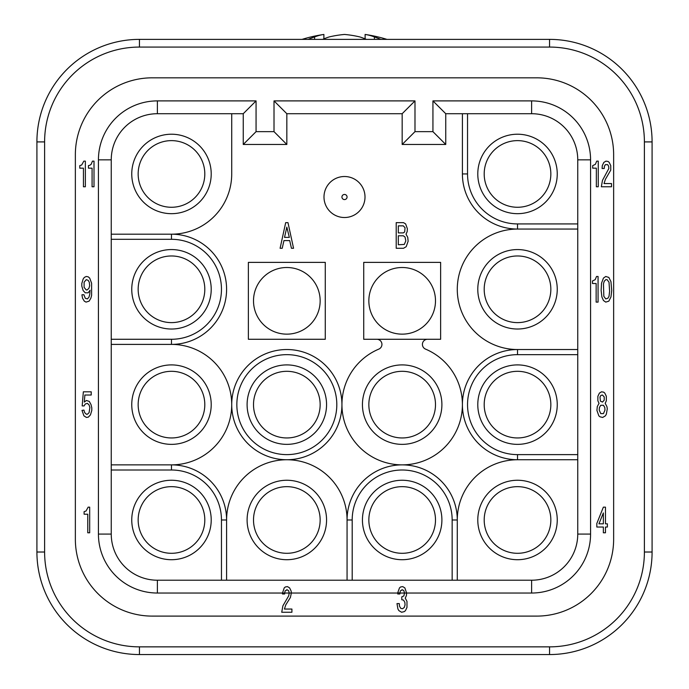 <?xml version="1.0" encoding="UTF-8"?>
<svg xmlns="http://www.w3.org/2000/svg" width="689" height="689" viewBox="0 0 689 689"><rect width="100%" height="100%" fill="white"/><g stroke="black" fill="none" stroke-linecap="round" stroke-linejoin="round"><path stroke-width="1.03" d="M274.015 100.895L286.831 113.711L402.169 113.711L286.831 113.711L286.831 144.466L243.251 144.466L243.251 113.711L157.385 113.711A46.137 46.137 0 0 0 111.248 159.848L111.248 534.078A46.137 46.137 0 0 0 157.385 580.216L531.615 580.216A46.137 46.137 0 0 0 577.752 534.078L577.752 159.848A46.137 46.137 0 0 0 531.615 113.711L462.405 113.711L462.405 173.947A55.111 55.111 0 0 0 517.517 229.058A60.236 60.236 0 0 0 457.281 289.294A60.236 60.236 0 0 0 517.517 349.53L577.752 349.53L517.517 349.53A55.111 55.111 0 0 0 462.405 404.632A60.236 60.236 0 0 0 425.561 349.125A5.124 5.124 0 0 1 427.55 339.272L376.797 339.272A5.124 5.124 0 0 1 378.786 349.125A60.236 60.236 0 0 0 402.169 464.868A60.236 60.236 0 0 0 462.405 404.632A55.111 55.111 0 0 0 517.517 459.744A60.236 60.236 0 0 0 457.281 519.98L457.281 580.216L531.615 580.216L531.615 593.031A58.953 58.953 0 0 0 590.568 534.078L590.568 159.848A58.953 58.953 0 0 0 531.615 100.895L432.933 100.895L432.933 131.651L414.985 131.651L414.985 100.895L274.015 100.895L274.015 131.651L256.067 131.651L256.067 100.895L157.385 100.895A58.953 58.953 0 0 0 98.432 159.848L98.432 534.078A58.953 58.953 0 0 0 157.385 593.031L282.499 593.031L282.499 593.996L284.617 593.996L284.617 593.031L289.234 593.031L288.657 595.916L282.886 605.846L281.732 612.254L291.921 612.254L291.921 609.05L284.428 609.05L285.771 604.89L290.388 597.518L291.344 593.031L397.751 593.031L397.751 593.996L399.87 593.996L399.87 593.031L404.477 593.031L403.9 595.916L401.79 596.881L401.79 599.757L403.521 600.085L404.865 602.324L405.054 604.89L404.288 607.448L402.557 608.731L400.826 608.413L399.482 606.165L399.293 603.607L396.985 603.607L397.941 609.05L398.905 610.652L401.592 612.254L404.288 611.617L405.442 610.652L406.975 607.448L406.975 601.359L405.253 598.155L406.398 595.597L406.596 593.031L531.615 593.031M204.805 404.632A33.322 33.322 0 0 1 171.483 437.954A33.322 33.322 0 0 1 138.162 404.632A33.322 33.322 0 0 1 171.483 371.311A33.322 33.322 0 0 1 204.805 404.632M352.191 580.216L452.156 580.216L452.156 519.98A49.987 49.987 0 0 0 402.169 470.001A49.987 49.987 0 0 0 352.191 519.98L352.191 580.216L347.067 580.216L347.067 519.98A60.236 60.236 0 0 0 286.831 459.744A60.236 60.236 0 0 0 226.595 519.98A55.111 55.111 0 0 0 171.483 464.868A60.236 60.236 0 0 0 231.719 404.632A60.236 60.236 0 0 0 171.483 344.397A55.111 55.111 0 0 0 226.595 289.294A55.111 55.111 0 0 0 171.483 234.182A60.236 60.236 0 0 0 231.719 173.947L231.719 113.711L157.385 113.711A46.137 46.137 0 0 0 111.248 159.848L98.432 159.848M477.787 519.98A39.729 39.729 0 0 0 517.517 559.709A39.729 39.729 0 0 0 557.246 519.98A39.729 39.729 0 0 0 517.517 480.25A39.729 39.729 0 0 0 477.787 519.98M247.101 519.98A39.729 39.729 0 0 0 286.831 559.709A39.729 39.729 0 0 0 326.56 519.98A39.729 39.729 0 0 0 286.831 480.25A39.729 39.729 0 0 0 247.101 519.98M452.156 580.216L457.281 580.216L457.281 519.98A55.111 55.111 0 0 0 402.169 464.868A55.111 55.111 0 0 0 347.067 519.98L347.067 580.216L226.595 580.216L226.595 519.98A55.111 55.111 0 0 0 171.483 464.868L111.248 464.868L171.483 464.868L171.483 470.001L111.248 470.001M131.754 519.98A39.729 39.729 0 0 0 171.483 559.709A39.729 39.729 0 0 0 211.213 519.98A39.729 39.729 0 0 0 171.483 480.25A39.729 39.729 0 0 0 131.754 519.98M320.152 519.98A33.322 33.322 0 0 1 286.831 553.301A33.322 33.322 0 0 1 253.509 519.98A33.322 33.322 0 0 1 286.831 486.658A33.322 33.322 0 0 1 320.152 519.98M477.787 289.294A39.729 39.729 0 0 0 517.517 329.023A39.729 39.729 0 0 0 557.246 289.294A39.729 39.729 0 0 0 517.517 249.564A39.729 39.729 0 0 0 477.787 289.294M531.615 100.895L531.615 113.711L445.749 113.711L445.749 144.466L402.169 144.466L414.985 131.651M111.248 344.397L171.483 344.397A55.111 55.111 0 0 0 226.595 289.294A55.111 55.111 0 0 0 171.483 234.182L111.248 234.182M75.359 154.724A76.892 76.892 0 0 1 152.26 77.823L536.74 77.823A76.892 76.892 0 0 1 613.641 154.724L613.641 539.203A76.892 76.892 0 0 1 536.74 616.104L152.26 616.104A76.892 76.892 0 0 1 75.359 539.203L75.359 154.724M445.749 144.466L432.933 131.651M131.754 404.632A39.729 39.729 0 0 0 171.483 444.362A39.729 39.729 0 0 0 211.213 404.632A39.729 39.729 0 0 0 171.483 364.903A39.729 39.729 0 0 0 131.754 404.632M131.754 173.947A39.729 39.729 0 0 0 171.483 213.676A39.729 39.729 0 0 0 211.213 173.947A39.729 39.729 0 0 0 171.483 134.217A39.729 39.729 0 0 0 131.754 173.947M247.101 404.632A39.729 39.729 0 0 0 286.831 444.362A39.729 39.729 0 0 0 326.56 404.632A39.729 39.729 0 0 0 286.831 364.903A39.729 39.729 0 0 0 247.101 404.632M362.44 404.632A39.729 39.729 0 0 0 402.169 444.362A39.729 39.729 0 0 0 441.899 404.632A39.729 39.729 0 0 0 402.169 364.903A39.729 39.729 0 0 0 362.44 404.632M577.752 229.058L517.517 229.058L517.517 223.925A49.987 49.987 0 0 1 467.538 173.947L462.405 173.947M231.719 113.711L243.251 113.711L256.067 100.895M98.432 534.078L111.248 534.078A46.137 46.137 0 0 0 157.385 580.216L226.595 580.216M402.169 144.466L402.169 113.711L414.985 100.895M462.405 113.711L445.749 113.711L432.933 100.895M204.805 173.947A33.322 33.322 0 0 1 171.483 207.268A33.322 33.322 0 0 1 138.162 173.947A33.322 33.322 0 0 1 171.483 140.625A33.322 33.322 0 0 1 204.805 173.947M131.754 289.294A39.729 39.729 0 0 0 171.483 329.023A39.729 39.729 0 0 0 211.213 289.294A39.729 39.729 0 0 0 171.483 249.564A39.729 39.729 0 0 0 131.754 289.294M477.787 173.947A39.729 39.729 0 0 0 517.517 213.676A39.729 39.729 0 0 0 557.246 173.947A39.729 39.729 0 0 0 517.517 134.217A39.729 39.729 0 0 0 477.787 173.947M477.787 404.632A39.729 39.729 0 0 0 517.517 444.362A39.729 39.729 0 0 0 557.246 404.632A39.729 39.729 0 0 0 517.517 364.903A39.729 39.729 0 0 0 477.787 404.632M362.44 519.98A39.729 39.729 0 0 0 402.169 559.709A39.729 39.729 0 0 0 441.899 519.98A39.729 39.729 0 0 0 402.169 480.25A39.729 39.729 0 0 0 362.44 519.98M577.752 459.744L517.517 459.744L517.517 454.619A49.987 49.987 0 0 1 467.538 404.632A49.987 49.987 0 0 1 517.517 354.654L577.752 354.654M363.723 339.272L376.797 339.272L363.723 339.272L363.723 262.38L440.624 262.38L440.624 339.272L427.55 339.272L440.624 339.272M325.277 339.272L325.277 262.38L248.376 262.38L248.376 339.272L325.277 339.272M282.214 248.281L283.946 240.59L289.707 240.59L291.438 248.281L293.557 248.281L287.985 222.65L285.677 222.65L280.096 248.281L282.214 248.281M407.75 237.386L406.019 234.182L407.173 231.616L407.363 228.731L405.632 223.925L403.521 222.65L396.209 222.65L396.209 248.281L403.521 248.281L406.209 246.679L408.129 241.228L407.75 237.386M320.152 404.632A33.322 33.322 0 0 1 286.831 437.954A33.322 33.322 0 0 1 253.509 404.632A33.322 33.322 0 0 1 286.831 371.311A33.322 33.322 0 0 1 320.152 404.632M550.838 404.632A33.322 33.322 0 0 1 517.517 437.954A33.322 33.322 0 0 1 484.195 404.632A33.322 33.322 0 0 1 517.517 371.311A33.322 33.322 0 0 1 550.838 404.632M204.805 519.98A33.322 33.322 0 0 1 171.483 553.301A33.322 33.322 0 0 1 138.162 519.98A33.322 33.322 0 0 1 171.483 486.658A33.322 33.322 0 0 1 204.805 519.98M204.805 289.294A33.322 33.322 0 0 1 171.483 322.616A33.322 33.322 0 0 1 138.162 289.294A33.322 33.322 0 0 1 171.483 255.972A33.322 33.322 0 0 1 204.805 289.294M550.838 173.947A33.322 33.322 0 0 1 517.517 207.268A33.322 33.322 0 0 1 484.195 173.947A33.322 33.322 0 0 1 517.517 140.625A33.322 33.322 0 0 1 550.838 173.947M435.491 404.632A33.322 33.322 0 0 1 402.169 437.954A33.322 33.322 0 0 1 368.848 404.632A33.322 33.322 0 0 1 402.169 371.311A33.322 33.322 0 0 1 435.491 404.632M435.491 519.98A33.322 33.322 0 0 1 402.169 553.301A33.322 33.322 0 0 1 368.848 519.98A33.322 33.322 0 0 1 402.169 486.658A33.322 33.322 0 0 1 435.491 519.98M550.838 519.98A33.322 33.322 0 0 1 517.517 553.301A33.322 33.322 0 0 1 484.195 519.98A33.322 33.322 0 0 1 517.517 486.658A33.322 33.322 0 0 1 550.838 519.98M550.838 289.294A33.322 33.322 0 0 1 517.517 322.616A33.322 33.322 0 0 1 484.195 289.294A33.322 33.322 0 0 1 517.517 255.972A33.322 33.322 0 0 1 550.838 289.294M231.719 404.632A55.111 55.111 0 0 0 286.831 459.744A55.111 55.111 0 0 0 341.933 404.632A55.111 55.111 0 0 0 286.831 349.53A55.111 55.111 0 0 0 231.719 404.632A55.111 55.111 0 0 0 286.831 459.744A55.111 55.111 0 0 0 341.933 404.632A55.111 55.111 0 0 0 286.831 349.53A55.111 55.111 0 0 0 231.719 404.632M652.087 141.908A102.532 102.532 0 0 0 549.555 39.376L549.555 47.067L139.445 47.067L139.445 39.376A102.532 102.532 0 0 0 36.913 141.908L36.913 552.018L36.913 141.908A102.532 102.532 0 0 1 139.445 39.376L549.555 39.376A102.532 102.532 0 0 1 652.087 141.908L652.087 552.018L652.087 141.908L644.396 141.908L644.396 552.018L652.087 552.018A102.532 102.532 0 0 1 549.555 654.55A102.532 102.532 0 0 0 652.087 552.018M243.251 144.466L256.067 131.651M287.304 589.827L288.657 590.792L289.234 593.031L291.344 593.031L291.154 591.11L289.613 587.906L287.502 586.623L285.384 586.942L284.23 587.906L282.499 593.031L284.617 593.031L285.194 590.792L287.304 589.827L286.538 589.827M397.751 592.712L399.87 593.031L400.438 590.792L402.557 589.827L403.9 590.792L404.477 593.031L406.596 593.031L404.865 587.906L402.746 586.623L400.636 586.942L399.482 587.906L397.751 592.712M81.707 164.972L79.786 165.618L79.786 168.176L83.438 168.176L83.438 186.762L85.358 186.762L85.358 161.131L83.817 161.131L81.707 164.972M610.945 296.985L611.72 290.569L610.945 281.603L608.835 277.434L605.76 276.478L603.452 278.08L601.523 283.205L601.144 290.569L601.91 296.985L603.452 300.507L605.76 302.109L608.835 301.145L610.945 296.985M89.777 165.291L88.433 165.618L88.433 168.176L92.085 168.176L92.085 186.762L94.005 186.762L94.005 161.131L92.472 161.131L91.129 164.335L89.777 165.291M87.374 403.358L89.105 404.96L89.88 407.518L89.105 412.642L87.374 414.244L86.418 414.244L84.687 412.642L83.92 410.084L81.991 410.403L83.92 415.846L86.418 417.448L88.338 417.129L90.457 414.89L91.801 410.403L91.801 407.836L91.026 404.632L89.303 401.429L86.418 400.473L84.299 402.075L84.876 395.021L91.224 395.021L91.224 391.817L83.343 391.817L82.189 405.916L84.11 405.916L85.264 403.995L87.374 403.358M603.357 532.795L605.467 532.795L605.467 527.033L607.388 527.033L607.388 523.829L605.467 523.829L605.467 507.164L603.357 507.164L596.82 523.502L596.82 527.033L603.357 527.033L603.357 532.795M596.14 302.109L598.069 302.109L598.069 276.478L596.528 276.478L595.184 279.682L592.488 280.957L592.488 283.523L596.14 283.523L596.14 302.109M598.259 161.131L596.717 161.131L595.374 164.335L592.686 165.618L592.686 168.176L596.338 168.176L596.338 186.762L598.259 186.762L598.259 161.131M86.03 511.005L84.11 511.651L84.11 514.218L87.761 514.218L87.761 532.795L89.682 532.795L89.682 507.164L88.149 507.164L86.03 511.005M604.408 166.256L605.373 164.654L607.681 164.654L608.637 166.256L608.835 168.504L602.487 180.354L601.333 186.762L611.522 186.762L611.522 183.558L604.029 183.558L605.373 179.39L610.755 170.105L610.755 165.618L609.214 162.415L608.06 161.45L605.95 161.131L603.831 162.415L602.298 165.618L602.1 168.504L604.219 168.504L604.408 166.256M602.677 417.448L605.373 415.846L606.337 414.244L607.293 408.801L606.906 406.562L605.183 403.358L606.337 400.791L606.337 396.304L604.796 393.1L603.642 392.144L601.523 391.817L599.413 393.1L597.871 396.304L597.871 400.791L599.025 403.358L597.294 406.562L596.915 410.403L598.836 415.846L599.99 416.811L602.677 417.448M89.105 301.145L90.836 298.259L91.603 295.383L91.603 283.205L89.682 278.08L88.149 276.797L86.22 276.478L84.299 277.434L83.145 279.036L81.802 283.523L81.802 286.09L83.145 290.569L85.264 292.816L88.149 292.816L90.07 290.25L89.682 294.737L88.915 297.303L87.374 298.905L85.264 298.259L83.92 294.737L81.991 294.737L81.991 295.383L82.568 298.259L84.299 301.145L86.03 302.109L89.105 301.145M286.831 113.711L286.831 144.466L274.015 131.651M435.491 300.826A33.322 33.322 0 0 1 402.169 334.148A33.322 33.322 0 0 1 368.848 300.826A33.322 33.322 0 0 1 402.169 267.504A33.322 33.322 0 0 1 435.491 300.826M320.152 300.826A33.322 33.322 0 0 1 286.831 334.148A33.322 33.322 0 0 1 253.509 300.826A33.322 33.322 0 0 1 286.831 267.504A33.322 33.322 0 0 1 320.152 300.826M36.913 552.018A102.532 102.532 0 0 0 139.445 654.55A102.532 102.532 0 0 1 36.913 552.018L44.604 552.018A94.841 94.841 0 0 0 139.445 646.859L139.445 654.55L549.555 654.55L549.555 646.859A94.841 94.841 0 0 0 644.396 552.018M365.006 197.011A20.506 20.506 0 0 1 344.5 217.517A20.506 20.506 0 0 1 323.994 197.011A20.506 20.506 0 0 1 344.5 176.513A20.506 20.506 0 0 1 365.006 197.011A20.506 20.506 0 0 1 344.5 217.517A20.506 20.506 0 0 1 323.994 197.011A20.506 20.506 0 0 1 344.5 176.513A20.506 20.506 0 0 1 365.006 197.011M366.367 39.376A143.174 101.24 -90 0 0 359.908 36.956A142.451 121.97 -90 0 0 344.5 34.45A142.451 121.97 90 0 0 329.092 36.956A143.174 101.24 90 0 0 322.633 39.376M386.934 39.376A143.545 143.545 0 0 0 365.11 34.45A142.451 73.585 90 0 1 374.403 36.956L374.403 39.376M365.11 34.45L365.11 38.86A143.174 101.24 -90 0 0 359.908 36.956M314.597 39.376L314.597 36.956A142.451 73.585 -90 0 1 323.89 34.45L323.89 38.86M308.138 39.376A143.174 101.24 -90 0 1 314.597 36.956M374.403 36.956A143.174 101.24 90 0 1 380.862 39.376M88.915 288.329L87.184 289.931L86.22 289.931L84.11 287.365L84.11 282.24L86.22 279.682L88.149 280.32L89.303 282.24L89.682 285.763L88.915 288.329M603.357 523.829L598.93 523.829L603.357 512.935L603.357 523.829M600.377 401.11L599.99 396.95L600.954 395.348L602.487 395.021L604.219 396.95L604.219 400.154L602.487 402.075L600.377 401.11M609.601 291.214L609.024 296.339L607.87 298.259L605.76 298.905L603.831 296.339L603.452 283.842L604.219 281.284L605.76 279.682L607.104 279.682L609.024 282.24L609.601 291.214M604.985 410.084L603.452 413.607L600.756 413.607L599.223 410.084L599.413 407.518L600.756 405.278L603.452 405.278L604.796 407.518L604.985 410.084M401.79 589.827L402.557 589.827M405.054 237.068L405.821 240.909L404.288 244.431L398.328 244.759L398.328 235.784L403.323 235.784L405.054 237.068M403.323 225.854L405.054 227.775L404.676 231.943L403.323 232.899L398.328 232.899L398.328 225.854L403.323 225.854M289.328 237.386L284.523 237.386L286.831 227.129L289.328 237.386M221.462 580.216L221.462 519.98A49.987 49.987 0 0 0 171.483 470.001M577.752 223.925L517.517 223.925M467.538 173.947L467.538 113.711M236.844 404.632A49.987 49.987 0 0 0 286.831 454.619A49.987 49.987 0 0 0 336.809 404.632A49.987 49.987 0 0 0 286.831 354.654A49.987 49.987 0 0 0 236.844 404.632M577.752 454.619L517.517 454.619M517.517 354.654L517.517 349.53A55.111 55.111 0 0 0 462.405 404.632M452.156 519.98L457.281 519.98A55.111 55.111 0 0 0 402.169 464.868A55.111 55.111 0 0 0 347.067 519.98L352.191 519.98M111.248 339.272L171.483 339.272A49.987 49.987 0 0 0 221.462 289.294A49.987 49.987 0 0 0 171.483 239.307L111.248 239.307M221.462 519.98L226.595 519.98M577.752 534.078L590.568 534.078M157.385 113.711L157.385 100.895M577.752 159.848L590.568 159.848M157.385 580.216L157.385 593.031M171.483 239.307L171.483 234.182M171.483 339.272L171.483 344.397M139.445 47.067A94.841 94.841 0 0 0 44.604 141.908L36.913 141.908M44.604 552.018L44.604 141.908M139.445 646.859L549.555 646.859M549.555 47.067A94.841 94.841 0 0 1 644.396 141.908M347.067 197.011A2.567 2.567 0 0 1 344.5 199.577A2.567 2.567 0 0 1 341.933 197.011A2.567 2.567 0 0 1 344.5 194.453A2.567 2.567 0 0 1 347.067 197.011M323.89 34.45A143.545 143.545 0 0 0 302.066 39.376"/></g></svg>
